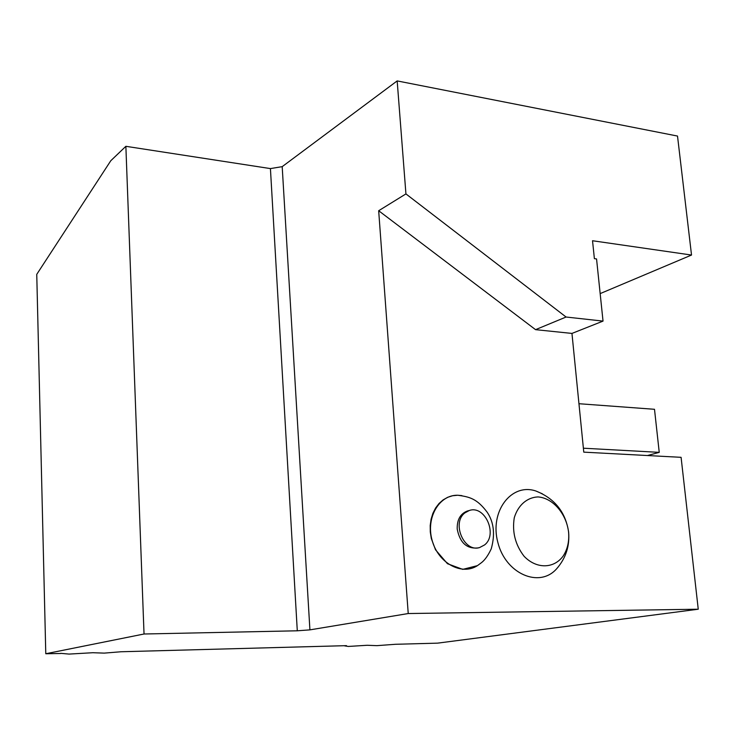 <?xml version="1.0" encoding="UTF-8"?>
<svg xmlns="http://www.w3.org/2000/svg" width="735" height="735" viewBox="0 0 735 735"><rect width="100%" height="100%" fill="white"/><g stroke="black" fill="none" stroke-linecap="round" stroke-linejoin="round"><path stroke-width="1.1" d="M60.739 653.341L69.072 654.086L92.849 652.717L104.232 653.121L121.054 651.752L346.479 645.652L344.724 645.9L348.298 646.442L367.206 645.275L376.936 645.652L395.366 644.292L437.619 643.143L698.25 609.214L681.088 457.326L583.774 452.144L571.959 333.424L535.558 329.657L378.672 210.734L405.931 193.911L566.079 317.024L535.558 329.657M698.25 609.214L408.228 613.541L378.672 210.734M542.402 493.828L535.861 490.998C511.395 482.647 489.345 511.468 497.88 542.549C505.68 573.851 539.361 588.367 556.57 568.862L558.086 567.117M566.079 317.024L603.031 321.103L596.554 258.95L594.385 258.646L592.529 240.74L691.525 255.045L677.514 136.058L397.176 80.914L405.931 193.911M603.031 321.103L571.959 333.424M125.869 146.311L110.801 160.717L36.75 274.357L45.781 653.746L144.032 634.002L297.289 630.795L270.425 168.591L125.869 146.311L144.032 634.002M408.228 613.541L309.913 629.867L297.289 630.795M60.748 653.488L45.781 653.746M600.164 293.605L691.525 255.045M397.176 80.914L282.194 166.652L309.913 629.867M270.425 168.591L282.194 166.652M583.388 448.203L659.24 452.365L647.379 455.535M578.959 403.717L654.499 409.294L659.24 452.365M468.259 510.779L467.331 511.018C460.33 513.747 456.959 519.774 457.216 529.09C459.862 542.632 466.679 548.926 477.658 547.97L478.65 547.759M563.194 556C567.567 549.256 569.359 541.263 568.568 532.021C566.317 513.563 552.812 497.981 537.983 496.924C527.032 497.384 517.982 505.276 514.261 517.817C512.019 531.956 515.281 544.754 524.046 556.23C536.375 569.166 553.887 568.881 563.194 556M484.549 544.947L479.633 547.538C464.015 552.738 451.327 522.76 464.952 512.855L469.288 510.513C484.907 504.807 498.128 534.639 484.549 544.947M461.902 495.62L457.804 495.243C439.135 494.701 425.657 517.78 432.134 540.39C438.189 563.129 461.709 575.955 477.447 565.638M481.581 562.578C484.962 559.932 488.178 555.357 491.237 548.861C495.234 534.492 493.902 522.319 487.259 512.341C476.951 498.514 469.463 496.869 457.813 495.243L452.613 495.739L447.652 497.31L443.067 499.929L438.997 503.53L435.579 508.023L432.915 513.278L431.105 519.14L430.214 525.433L430.287 531.956L431.307 538.498L435.515 549.789L447.45 563.699L462.756 569.377L477.456 565.628L481.581 562.578M556.57 568.862C565.794 558.343 569.809 546.087 568.624 532.103C565.647 512.194 554.723 498.486 535.861 490.998M467.331 511.018L469.288 510.513"/></g></svg>
